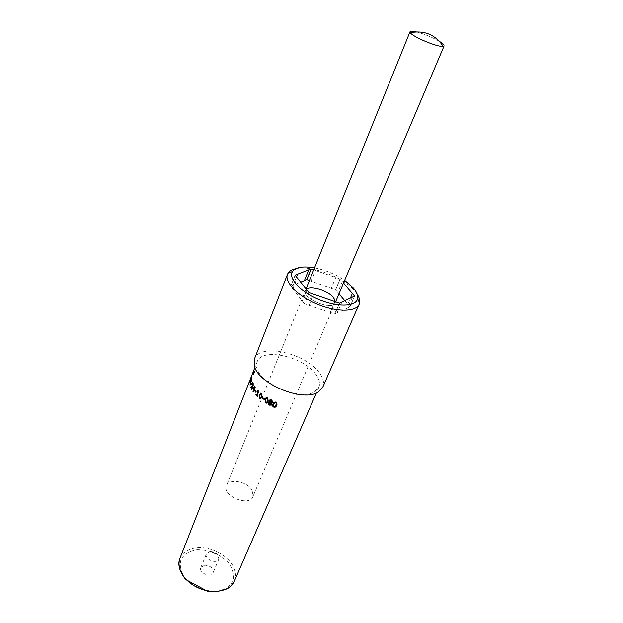 <?xml version="1.0" encoding="UTF-8"?>
<svg xmlns="http://www.w3.org/2000/svg" width="623" height="623" viewBox="0 0 623 623"><rect width="100%" height="100%" fill="white"/><g stroke="black" fill="none" stroke-linecap="round" stroke-linejoin="round"><path stroke-width="0.47" stroke-dasharray="3.12 2.34" d="M274.206 403.229L273.442 405.55L274.073 406.453L275.14 406.282L276.051 404.662M273.474 402.84L273.941 402.193L275.981 401.843L276.916 404.755M262.688 397.692L264.549 398.798L264.199 399.327M260.959 393.829L259.589 396.952L260.515 398.206M260.702 393.113L261.862 393.409L262.228 397.108L260.858 398.891M255.056 390.481L256.318 391.665L255.921 392.085M254.877 387.265L253.296 387.942L254.114 389.196M254.994 386.587L255.531 386.969L254.402 390.442M254.239 390.216L253.397 391.672M251.162 383.309L251.731 384.243L251.49 384.843L251.357 384.422M251.287 381.159L251.669 379.781M251.754 379.804L251.708 378.644M251.731 378.652L250.711 380.427M251.007 380.497L251.1 381.229M251.676 378.317L251.63 381.105L250.944 381.829L250.329 385.201L250.765 381.837M251.085 381.198L250.025 382.997L250.625 381.003M250.726 380.739L251.567 378.613M251.708 377.11L250.462 380.303L251.505 377.047M250.298 380.248L252.401 374.735L250.22 380.598M254.893 371.324L254.129 373.27L253.522 373.668L254.636 371.183L253.257 373.527L254.636 371.183M254.114 371.939L253.195 375.63L255.453 370.483L253.841 371.799L252.938 375.482L255.196 370.335L253.841 371.799M253.911 373.816L253.374 373.551M252.626 374.15L250.703 379.041L253.732 372.235L251.256 377.67L252.338 374.041L250.423 378.924L252.338 374.041M252.774 382.67L253.359 383.153L253.374 385.614L251.349 387.062L252.229 388.877L251.84 389.149M258.67 390.886L259.152 391.096L257.369 395.558L258.039 396.205L257.696 396.578M257.681 390.839L258.319 391.049M256.17 394.616L256.894 395.083M266.613 398.19L265.351 401.22L265.896 402.224L266.761 402.256M266.169 397.552L267.773 397.614L268.381 401.181L267.36 402.77M270.437 400.441L271.215 402.31L271.955 401.952M269.409 402.645L269.852 404.537L271.075 404.428M271.581 402.692L271.877 404.748M269.782 399.966L271.768 399.849L272.765 402.193M268.7 402.248L269.915 401.827M315.923 374.501C319.381 379.275 320.362 383.55 318.859 387.304L314.537 391.844C300.901 401.134 260.079 384.227 257.011 368.014L257.167 361.753C261.792 347.104 303.845 356.574 315.923 374.501M354.619 295.917L349.955 306.68L354.323 296.517M352.384 296.969L347.712 307.762L337.144 312.878L341.599 302.474M354.269 296.571L349.955 306.68M313.805 269.712L315.495 270.553L311.157 281.261L331.304 288.254L335.758 277.617L340.135 279.143L335.657 289.773L340.181 279.197L342.284 281.635L337.783 292.28L338.99 293.713M344.76 300.543L347.751 304.071L350.422 297.887M342.284 281.635L343.514 283.052M315.495 270.553L335.758 277.617M295.084 275.249L290.746 286.222L295.115 275.288M308.977 292.467L304.452 303.58L308.93 292.413M295.131 275.304L290.746 286.222M290.801 286.206L300.691 282.203M304.406 303.526L290.793 286.276M337.144 312.878L334.8 314.015L304.452 303.58M349.908 306.703L347.712 307.762M347.751 304.071L349.908 306.625M335.704 289.82L337.783 292.28M331.304 288.254L335.657 289.773M309.475 280.428L311.157 281.261M306.345 289.204L305.426 290.443C301.361 298.137 332.589 311.072 335.158 302.755L335.384 301.703M309.07 292.499L304.546 303.619M334.707 313.984L339.403 302.98M339.496 303.012L334.8 314.015M334.894 301.423L330.229 312.442M309.055 305.169L313.61 294.064M292.779 288.799L297.148 277.803M306.835 289.812L302.342 300.909M339.543 302.988L334.847 313.992M340.049 279.112L335.571 289.742M296.384 277.258L293.231 285.225M210.185 551.596L213.845 552.087L216.788 553.73L217.567 554.462L218.852 559.096C216.921 564.609 203.869 559.205 206.4 553.94L210.185 551.596M204.601 565.178L200.824 567.561C198.278 572.887 211.205 578.237 213.167 572.669C213.463 568.184 210.605 565.684 204.601 565.178M314.529 267.921C325.401 270.071 335.431 274.229 344.644 280.389M295.972 268.731C311.422 265.094 343.429 277.282 354.892 291.089L357.189 294.095M254.48 358.879C259.604 342.697 306.041 353.179 319.49 372.951C323.36 378.254 324.458 382.997 322.784 387.171M252.136 490.324L252.922 496.624C249.278 507.215 221.578 495.737 226.484 485.675C228.984 478.02 247.533 481.454 252.136 490.324M441.1 42.465C443.358 44.015 444.363 45.136 444.129 45.837M416.25 31.835C424.481 34.031 432.276 37.263 439.651 41.523M333.515 297.451C335.19 299.499 335.735 301.267 335.158 302.755C332.589 311.072 301.361 298.137 305.426 290.443C307.194 284.446 327.472 289.578 333.515 297.451M179.845 558.566C182.609 552.336 188.302 548.762 196.923 547.835C210.605 546.41 227.543 555.062 233.22 566.455C235.86 571.665 236.242 576.563 234.365 581.142M197.008 549.751C209.484 549.72 220.051 554.159 228.703 563.075C232.784 569.165 234.193 575.13 232.932 580.979C229.957 586.196 224.778 589.615 217.419 591.235C205.419 591.959 192.258 586.422 184.447 577.365C180.506 570.987 179.393 564.921 181.098 559.181C184.463 554.213 189.766 551.075 197.008 549.751M257.167 361.753L254.908 367.5M318.859 387.304L316.391 392.965M308.774 269.743L304.452 280.506M354.503 296.252L349.838 307.022M341.77 302.217L337.074 313.19M295.185 275.055L290.848 286.027M217.567 554.462L213.845 553.574L210.59 551.573M206.4 553.94L200.824 567.561M218.852 559.096L213.167 572.669M314.537 391.844L318.073 392.124M257.011 368.014L254.309 365.709M306.064 288.854L226.484 485.675M335.563 301.797L252.922 496.624"/><path stroke-width="0.93" d="M274.003 406.601L275.078 406.437L275.911 405.02L276.324 403.416L275.685 402.544L274.611 402.692L273.785 404.117L273.365 405.698L274.003 406.601M276.051 404.662L276.386 403.26L275.755 402.396L274.206 403.229M276.916 404.755L276.752 405.176C276.036 406.928 275.07 407.535 273.847 406.998C272.617 406.469 272.36 405.339 273.092 403.618L273.474 402.84M275.911 401.991L277.033 404.296L276.705 405.332C275.989 407.084 275.016 407.691 273.777 407.154C272.531 406.617 272.274 405.487 273.006 403.759L273.855 402.341L275.911 401.991M264.199 399.327L262.509 398.12L262.688 397.692M264.378 398.891L264.136 399.491L262.33 398.206L262.571 397.599L264.378 398.891M260.515 398.206L262.073 394.99L261.644 393.962L260.959 393.829M259.807 398.089L260.655 398.097L261.426 396.711L261.878 395.068L261.123 393.853L259.838 395.403L259.378 397.015L259.807 398.089M260.858 398.891L259.783 398.572L259.495 394.85L260.702 393.113M261.66 393.479L262.042 397.194L260.212 398.977L259.581 398.642L259.277 394.904L261.084 393.144L261.66 393.479M255.921 392.085L255.056 390.481M256.076 391.696L255.835 392.295L254.651 390.87L254.893 390.263L256.076 391.696M254.612 387.272L254.114 389.196L254.612 387.272L253.024 387.934L253.849 389.204M253.397 391.672L253.896 389.733L252.852 388.082L253.133 387.381L254.994 386.587M254.402 390.442L253.982 390.224L253.304 391.914L252.961 391.431L253.631 389.733L252.58 388.067L252.86 387.374L254.939 386.509L254.527 390.138L254.309 390.676L253.982 390.224M251.357 384.422L251.162 383.309M251.443 384.196L251.209 384.796L250.796 383.433L251.038 382.834L251.443 384.196M250.898 381.183L251.443 378.574L250.711 380.427L251.194 381.253M250.765 381.837L250.796 381.136M250.656 381.759L250.041 385.146L250.501 380.972L249.722 382.475L251.653 377.569L251.692 379.563L250.656 381.759M250.173 380.209L251.77 375.591L250.384 380.279M251.56 376.822L249.948 380.941L251.56 376.822M251.84 389.149L250.937 387.171L253.102 385.146L252.774 382.67M251.949 388.861L251.723 389.43L250.656 387.14L252.821 385.123L252.556 382.475L253.078 383.122L253.102 385.598L251.061 387.031L251.949 388.861M257.696 396.578L255.812 394.951L256.014 394.445L256.894 395.083L258.218 391.766L257.681 390.839M257.579 391.096L257.517 390.676L258.927 391.143L257.135 395.605L257.618 396.765L255.812 394.951M258.218 391.766L257.338 391.135M256.66 395.13L257.984 391.812M266.761 402.256L268.1 399.141L267.555 398.167L266.613 398.19M265.748 402.333L266.73 402.279L267.532 400.885L267.96 399.25L267.407 398.276L266.426 398.323L265.632 399.717L265.196 401.321L265.748 402.333M267.36 402.77L265.671 402.777L265.118 399.172L266.169 397.552M267.625 397.723L268.248 401.305L266.636 403.167L265.523 402.886L264.954 399.273L266.675 397.412L267.625 397.723M271.955 401.952L271.558 400.34L270.437 400.441M271.114 402.442L272.08 401.726L271.449 400.464L270.584 400.355L270.46 401.726L271.114 402.442M271.075 404.428L270.958 402.949L270.172 402.357L269.113 403.081L269.736 404.67L270.818 404.701L270.857 403.081M270.958 402.949L270.172 402.357M270.281 402.224L269.409 402.645M271.877 404.748L269.634 405.028L268.513 403.914L268.7 402.248M272.765 402.193L271.48 402.832L271.963 404.568L271.573 405.106L269.525 405.16L268.388 404.039L268.357 402.723L269.798 401.952L269.471 400.402L270.148 399.764L271.659 399.982L272.819 402.076L271.472 402.847M269.798 401.952L269.782 399.966M354.323 296.517L354.573 295.941L339.496 303.012L308.977 292.467L295.084 275.249L297.56 274.284L296.384 277.258M350.422 297.887L352.384 293.332L354.573 295.941M341.599 302.474L341.84 301.914M354.573 295.863L354.269 296.571M338.99 293.713L344.76 300.543M343.514 283.052L352.384 293.332M300.691 282.203L304.398 280.7L308.774 269.743L311.087 269.011L306.859 279.774L311.181 269.043L313.805 269.712M311.041 269.035L306.773 279.743M306.859 279.774L309.475 280.428M304.546 280.334L306.718 279.758M335.384 301.703L333.515 297.451C328.087 290.458 310.573 285.1 306.345 289.204M297.56 274.284L308.72 269.938M344.644 280.389L353.35 287.927C356.792 291.93 358.209 295.481 357.586 298.588C356.068 306.532 337.697 307.217 319.108 299.445C300.473 291.798 287.966 278.317 292.506 271.628C295.863 267.228 303.199 265.99 314.529 267.921M357.189 294.095C359.323 297.35 360.117 300.278 359.588 302.871L359.183 304.117C356.068 311.858 336.615 312.068 317.232 303.977C297.81 295.987 284.197 282.087 287.476 274.416L288.067 273.248C289.524 271.036 292.156 269.533 295.972 268.731M359.183 304.117L322.784 387.171L318.073 392.124C303.058 402.466 257.611 383.636 254.309 365.709L254.48 358.879L287.476 274.416M335.563 301.797L444.129 45.837L443.21 46.343C438.53 47.613 412.738 36.928 410.331 32.723L410.035 31.718C410.471 30.924 412.543 30.963 416.25 31.835M439.651 41.523L441.1 42.465M316.391 392.965L234.365 581.142C230.292 590.923 214.047 594.529 199.422 588.392C184.751 582.388 175.811 568.355 179.845 558.566L254.908 367.5M292.506 271.628L288.067 273.248M357.586 298.588L359.588 302.871M234.365 581.142C230.183 587.505 229.295 587.403 226.936 588.914L216.5 591.78L207.397 591.204L185.685 579.515C179.704 571.859 177.757 564.874 179.845 558.566M443.21 46.343C435.236 34.592 424.279 30.06 410.331 32.723M410.035 31.718L306.064 288.854"/></g></svg>
